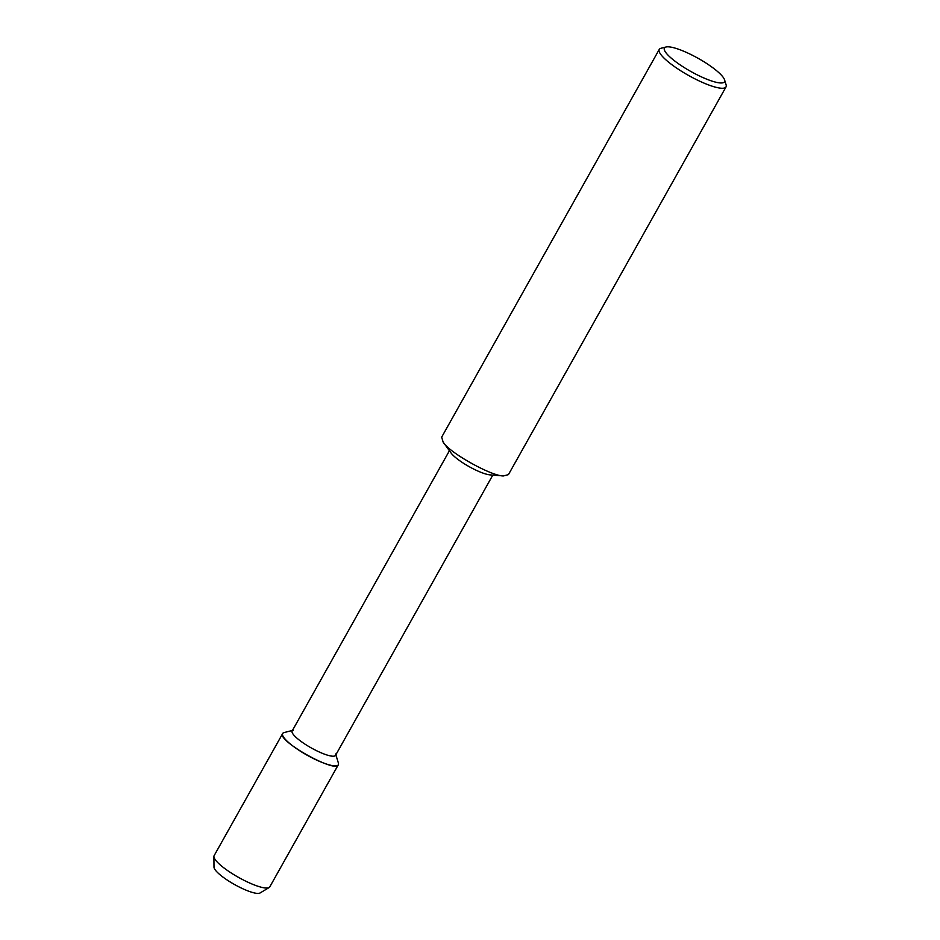 <?xml version="1.0" encoding="UTF-8"?>
<svg xmlns="http://www.w3.org/2000/svg" width="940" height="940" viewBox="0 0 940 940"><rect width="100%" height="100%" fill="white"/><g stroke="black" fill="none" stroke-linecap="round" stroke-linejoin="round"><path stroke-width="1.41" d="M260.556 892.471A26.602 5.805 -150.7 0 1 234.518 884.516A26.602 5.805 -150.7 0 1 214.167 866.445M492.807 475.099L335.556 755.337A24.887 5.429 -150.7 0 1 311.199 747.888A24.887 5.429 -150.7 0 1 292.152 730.979L449.414 450.742M335.592 753.962L338.377 762.986A31.901 6.956 -150.7 0 1 307.098 755.196A31.901 6.956 -150.7 0 1 284.139 732.554L293.292 730.227M724.576 79.877L726.091 84.788A38.282 8.354 -150.7 0 1 726.033 86.891L508.446 474.618L503.511 475.934L490.198 474.9A24.887 5.429 -150.7 0 1 469.048 466.593A24.887 5.429 -150.7 0 1 450.953 452.869L443.116 442.047L441.671 437.147L659.257 49.421A38.282 8.354 -150.7 0 1 661.008 48.269L666.002 47A34.451 7.52 -150.7 0 1 716.997 71.041A34.451 7.52 -150.7 0 1 724.576 79.877A34.451 7.52 -150.7 0 1 690.794 71.452A34.451 7.52 -150.7 0 1 666.002 47M503.511 475.934C491.902 476.463 448.65 452.34 443.116 442.047M726.033 86.891A38.282 8.354 -150.7 0 1 688.55 75.447A38.282 8.354 -150.7 0 1 659.257 49.421M269.122 887.56A31.901 6.956 -150.7 0 0 269.757 886.925L338.318 764.737C335.991 773.62 276.466 740.45 282.682 733.517L214.109 855.694A31.901 6.956 -150.7 0 0 213.909 856.575L213.991 867.162A26.602 5.805 -150.7 0 0 234.518 884.516A26.602 5.805 -150.7 0 0 260.028 893L269.122 887.56A31.901 6.956 -150.7 0 1 238.525 877.384A31.901 6.956 -150.7 0 1 213.909 856.575"/></g></svg>
